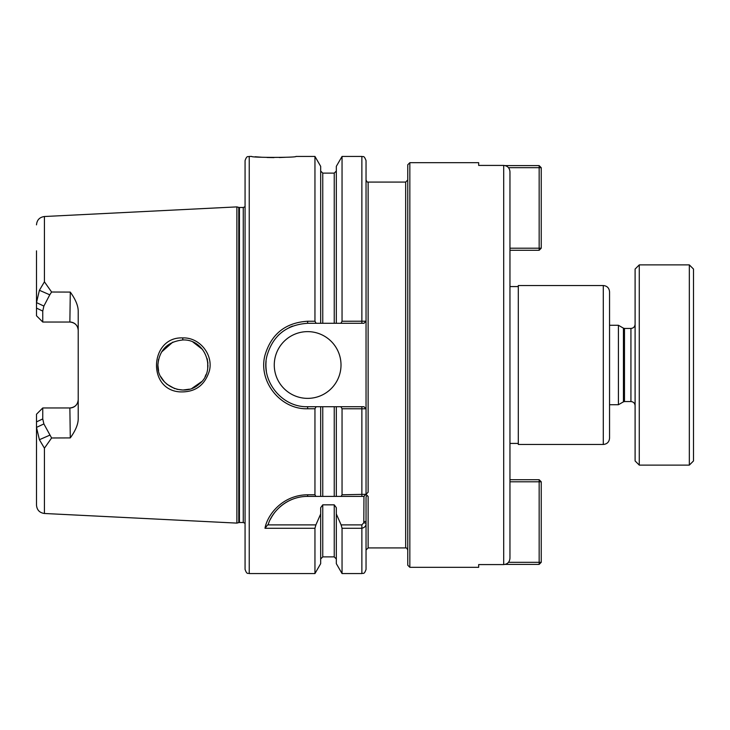 <?xml version="1.0" encoding="UTF-8"?>
<svg xmlns="http://www.w3.org/2000/svg" width="730" height="730" viewBox="0 0 730 730"><rect width="100%" height="100%" fill="white"/><g stroke="black" fill="none" stroke-linecap="round" stroke-linejoin="round"><path stroke-width="1.09" d="M340.864 406.71L342.051 408.754L366.022 408.8L363.96 406.71L307.64 406.71C281.433 407.541 260.464 380.257 266.952 355.921C272.801 335.618 286.361 324.74 307.64 323.29L336.32 323.29L336.32 166.349L342.051 156.43L361.87 156.43C363.011 157.297 363.786 154.623 366.04 160.6L366.04 494.374L368.13 496.418C367.026 495.36 366.332 495.661 366.04 497.303L366.04 550L368.13 547.92L368.13 496.418M366.04 412.97L366.04 494.31L368.13 492.23L368.13 182.08C367.573 182.482 366.88 181.788 366.04 180M341.111 524.888L342.051 528.283L361.87 528.283C364.817 527.516 366.214 525.856 366.04 523.282L366.04 569.4L366.04 523.282L363.814 522.735L361.87 524.888L341.111 524.888L336.32 513.984L336.32 507.688L334.24 504.841L322.76 504.841L320.68 507.688L320.68 513.984L315.889 524.888L267.654 524.888L268.266 524.359C271.596 512.57 286.306 496.318 307.64 496.4L315.889 496.4L314.949 494.776L307.64 494.776C281.899 495.04 267.107 515.508 264.999 528.283L267.654 524.888M363.814 496.4L366.04 494.31L342.051 494.776L341.111 496.4L363.96 496.4L363.814 522.735M368.13 182.08L405.67 182.08L405.67 547.92L368.13 547.92M409.84 567.31L478.67 567.31L478.67 564.582L503.7 564.582C507.514 564.19 509.604 562.073 509.96 558.24L509.96 171.76C509.604 167.927 507.514 165.81 503.7 165.418L478.67 165.418L478.67 162.69L409.84 162.69L409.84 567.31L407.76 565.23L407.76 164.77L409.84 162.69M509.96 475.54L509.96 404.73M509.96 325.27L509.96 254.46M518.3 443.42L509.96 443.42M603.29 285.53L518.3 285.53L518.3 444.47L603.29 444.47C607.095 444.096 609.176 442.006 609.55 438.21L609.55 291.79C609.176 287.994 607.095 285.904 603.29 285.53L603.29 444.47M36.5 414.229L36.5 427.397L39.402 439.715L44.43 448.174L51.602 437.982L43.873 423.929L42.751 418.938L42.76 407.97L36.5 414.229L42.751 407.97L69.87 407.97C75.035 407.376 77.818 404.593 78.21 399.62A8.34 8.34 0 0 1 69.87 407.97L70.29 437.909C75.537 430.618 78.174 424.276 78.21 418.883L78.21 311.108C78.174 305.724 75.537 299.382 70.29 292.091L69.87 322.03C75.035 322.623 77.818 325.407 78.21 330.38A8.34 8.34 0 0 0 69.87 322.03L42.76 322.03L42.751 311.062L43.873 306.071L49.768 294.82L39.402 290.284L36.5 302.603L36.5 315.78L42.76 322.03L36.5 315.78M39.402 439.715L49.768 435.18M43.873 423.929L36.5 427.397L36.5 505.151C36.938 510.024 39.584 512.798 44.43 513.482L236.885 523.109L236.885 206.891L44.43 216.518L44.43 281.826L39.402 290.284M57.396 407.97L42.76 407.97M49.768 294.82L51.602 292.018L44.43 281.826M42.751 322.03L57.396 322.03M70.29 292.091L51.602 292.018M51.602 437.982L70.29 437.909M182.719 337.917C150.197 336.448 146.675 389.154 179.334 391.846C194.791 392.658 204.82 385.604 209.428 370.676C213.479 354.515 199.454 337.178 182.719 337.917L182.819 339.97C205.851 338.912 216.792 370.867 198.998 384.172C183.923 398.261 156.676 385.075 157.862 365.009C159.24 349.98 167.553 341.631 182.819 339.97M36.5 250.846L36.5 302.603L43.873 306.071M264.999 528.283L314.949 528.283L315.889 524.888M315.889 496.4L341.111 496.4M270.474 519.176A41.71 41.71 0 0 1 276.606 510.243M279.681 507.158A41.71 41.71 0 0 1 299.4 497.221M305.496 496.455A41.71 41.71 0 0 1 307.64 496.4L307.64 494.776M314.949 528.283L314.949 573.57L249.24 573.57C248.008 572.767 247.059 575.103 245.07 569.4L245.07 160.6C247.059 154.897 248.008 157.233 249.24 156.43L249.24 573.57M320.68 513.984L320.68 563.651L314.949 573.57M249.24 156.43L251.759 156.43C250.399 157.698 297.293 157.707 295.96 156.43L314.949 156.43L314.949 321.246L307.64 321.246C285.494 322.623 271.259 334.002 264.935 355.373C258.037 381.334 280.493 409.731 307.64 408.754L314.949 408.754L314.949 494.776M285.248 157.288L279.334 157.534M274.005 157.607L267.034 157.488M262.161 157.269L255.144 156.758M365.876 494.475L363.96 496.4M342.051 408.754L342.051 494.776M336.32 406.71L336.32 496.4L334.24 496.4L334.24 406.71M366.022 408.8L363.96 406.71M320.68 406.71L320.68 496.4L322.76 496.4L322.76 406.71M314.949 408.754L316.136 406.71M207.083 358.476L207.493 360.264M207.785 362.208L207.895 363.44M207.94 365.292L207.849 367.208M207.712 368.404L207.703 361.56M158.538 359.379L157.89 365L158.574 370.794M160.782 376.68L164.405 381.845M166.878 384.208L174.78 388.67M176.888 389.282L182.92 390.03L189.426 389.163M192.072 388.296L201.553 381.699M205.121 376.552L206.134 374.344M202.566 349.497L193.012 342.096M182.865 339.97L182.363 339.979M172.891 342.069L161.503 352.061M316.136 323.29L314.949 321.246M314.949 156.43L320.68 166.349L320.68 323.29M342.051 321.246L340.864 323.29L363.96 323.29L366.022 321.2L342.051 321.246L342.051 156.43M366.022 321.2L363.96 323.29L361.87 323.29L361.87 156.43M336.32 323.29L340.864 323.29M342.051 528.283L342.051 573.57L361.87 573.57C363.138 572.767 364.097 575.067 366.04 569.4M336.32 513.984L336.32 563.651L342.051 573.57M274.27 365A33.37 33.37 0 0 1 307.64 331.63A33.37 33.37 0 0 1 341.01 365A33.37 33.37 0 0 1 307.64 398.37A33.37 33.37 0 0 1 274.27 365M266.395 371.251A41.71 41.71 0 0 1 266.094 361.259M277.792 335.864A41.71 41.71 0 0 1 279.581 334.139M289.19 327.587A41.71 41.71 0 0 1 292.657 326.073M236.885 206.891L238.783 207.402L238.783 522.598L236.885 523.109M243.263 522.516L239.431 522.516L239.431 207.484L243.263 207.484L243.263 522.516L245.07 523.282M508.5 167.69L539.16 167.69L539.16 165.61L541.24 167.69L539.16 167.69L539.16 248.2L541.24 248.2L539.16 250.29L539.16 248.2L509.96 248.2M539.16 165.61L505.196 165.61M541.24 248.2L541.24 167.69M509.96 250.29L539.16 250.29M539.16 479.71L541.24 481.8L539.16 481.8L539.16 479.71L509.96 479.71M509.96 481.8L539.16 481.8L539.16 562.31L541.24 562.31L539.16 564.39L539.16 562.31L508.5 562.31M505.196 564.39L539.16 564.39M541.24 562.31L541.24 481.8M639.27 264.89L689.33 264.89L693.5 269.06L693.5 460.94L689.33 465.11L639.27 465.11L635.1 460.94L635.1 269.06L639.27 264.89L639.27 465.11M689.33 264.89L689.33 465.11M609.55 325.27L618.41 325.27L618.41 404.73L609.55 404.73M618.41 325.27L623.438 328.162L623.438 401.838L618.41 404.73M630.93 401.555L624.479 401.555L624.479 328.445L630.93 328.445L630.93 401.555C633.457 401.801 634.854 403.188 635.1 405.725M503.7 165.418L503.7 564.582M36.5 421.885L42.751 418.938M42.751 311.062L36.5 308.115M44.43 448.174L44.43 513.482M361.87 496.4L361.87 406.71M363.96 521.567L366.04 521.567M361.87 524.888L361.87 573.57M307.64 406.71L307.64 408.754M307.64 323.29L307.64 321.246M322.76 504.841L322.76 556.89L320.68 558.97M334.24 504.841L334.24 556.89L336.32 558.97M320.68 171.03L322.76 173.11L322.76 323.29M322.76 173.11L334.24 173.11L334.24 323.29M509.96 286.58L518.3 286.58M405.67 547.92C406.199 547.509 406.893 548.203 407.76 550M405.67 182.08L407.76 180M44.43 216.518C39.584 217.202 36.938 219.976 36.5 224.849M322.76 556.89L334.24 556.89M238.783 522.598L239.431 522.516M238.783 207.402L239.431 207.484M243.263 207.484L245.07 206.718M334.24 173.11L336.32 171.03M623.438 401.838L624.479 401.555M623.438 328.162L624.479 328.445M630.93 328.445C633.457 328.199 634.854 326.812 635.1 324.275"/></g></svg>
